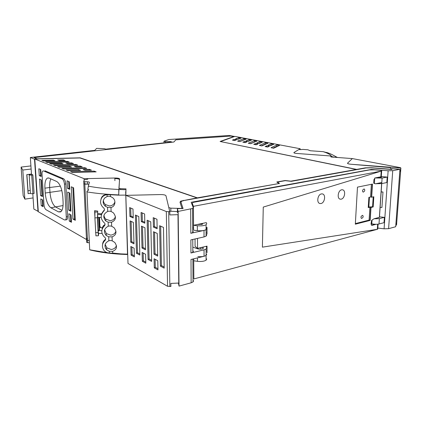 <?xml version="1.0" encoding="UTF-8"?>
<svg xmlns="http://www.w3.org/2000/svg" width="422" height="422" viewBox="0 0 422 422"><rect width="100%" height="100%" fill="white"/><g stroke="black" fill="none" stroke-linecap="round" stroke-linejoin="round"><path stroke-width="0.63" d="M391.864 169.407L391.727 168.652L399.95 169.301L392.734 170.673L388.129 170.773L371.418 169.422L371.397 169.739M381.156 191.957L382.981 192.015L381.161 191.841M382.981 192.015L381.926 207.455L380.111 207.397M377.832 228.075L384.089 228.814L388.593 228.677L395.694 226.73L399.95 169.301M381.293 176.565L387.196 177.071L386.816 182.552L381.725 183.596L376.34 183.712M374.024 218.791L379.362 218.649L378.998 223.998L384.025 222.674L384.395 217.362L379.478 216.813M206.748 235.001L206.078 236.183L204.021 236.927L190.865 239.891L190.955 252.994L192.843 252.261L193.476 251.153M203.23 248.463L203.225 247.682L203.093 248.563C201.479 249.275 199.627 249.355 197.538 248.801L192.812 247.123M203.225 247.682L202.824 247.345M197.855 256.587C201.431 256.898 204.174 256.518 206.089 255.458L206.754 254.165L206.089 255.458L204.048 256.27L204.042 249.856L206.084 249.064L206.754 247.809L206.189 246.316M204.042 249.856L190.955 252.994M200.471 249.165L200.466 247.772M204.048 256.27L190.997 259.498L191.15 282.787L193.018 281.959L193.64 280.709M61.222 211.443L58.516 211.897L60.668 211.907C62.477 210.536 63.279 207.223 63.084 201.959L62.799 196.842C62.008 188.819 59.987 183.707 56.738 181.502L49.036 178.079L47.369 178.089C45.492 179.397 44.674 182.758 44.922 188.18L49.675 187.505L49.97 192.327C50.693 199.78 52.581 204.67 55.63 206.991L61.955 210.335M60.362 186.155L49.675 187.505C49.469 183.749 49.87 180.88 50.867 178.891M58.516 211.897L50.862 207.766L63.063 205.551M44.922 188.18L45.228 193.023C45.966 200.513 47.844 205.424 50.862 207.766M43.455 170.905L42.954 170.968C42.29 171.327 41.989 172.413 42.036 174.228L43.993 204.786C44.315 207.376 45.017 209.032 46.088 209.76L64.413 219.931L65.431 219.936C66.038 219.53 66.323 218.506 66.28 216.866L67.615 216.634C67.652 218.269 67.367 219.292 66.755 219.704L66.075 219.825M43.635 170.963L62.103 178.87C63.326 179.54 64.118 181.291 64.466 184.129L66.28 216.866M69.303 192.812L70.231 210.072L70.827 210.383M40.981 179.725L42 195.555L42.432 195.776M68.691 181.513L69.06 188.328L69.662 188.592M70.474 214.603L70.822 221.065L71.418 221.392M41.15 175.81L40.712 175.615L40.312 169.375M43.086 205.878L42.654 205.641L42.269 199.706M75.264 219.456L74.536 219.065L72.953 219.076L71.244 186.777L73.618 187.822L75.306 220.342L72.953 219.076M72.885 187.5L74.536 219.065M44.927 170.799L63.448 178.685C64.682 179.355 65.468 181.107 65.816 183.939L67.615 216.634M68.665 210.082L67.684 192.063L69.899 193.086L70.87 211.222L68.665 210.082L70.231 210.072M40.57 195.56L42.485 196.547L41.414 179.925L39.494 179.039L40.57 195.56L42 195.555M67.478 188.333L69.699 189.33L69.292 181.771L67.072 180.822L67.478 188.333L69.06 188.328M69.261 221.075L71.466 222.283L71.07 214.914L68.865 213.748L69.261 221.075L70.822 221.065M39.272 175.621L41.192 176.486L40.749 169.56L38.824 168.742L39.272 175.621L40.712 175.615M41.229 205.646L43.139 206.696L42.701 199.933L40.792 198.926L41.229 205.646L42.654 205.641M125.92 191.688L125.65 191.683M244.127 139.914L239.659 141.539M237.56 139.381L238.963 138.922M277.592 146.35L276.916 146.218L272.95 148.106M271.699 145.215L269.922 145.653M265.944 144.108L265.443 144.013L261.36 145.822M260.311 143.026L258.665 143.469M254.804 141.966L250.272 143.633M249.407 140.927L247.888 141.381M31.692 175.046L32.953 193.64L34.103 193.471L32.853 174.898L31.692 175.046C29.862 175.193 29.018 175.083 29.15 174.719L30.996 174.096M32.953 193.64C31.138 193.803 30.3 193.682 30.431 193.271L29.165 174.956M53.357 160.107L41.862 160.365L43.492 161.009L55.045 160.745L53.357 160.107L53.394 160.782M61.306 163.119L49.527 163.393L51.247 164.068L63.084 163.794L61.306 163.119L61.343 163.831M67.451 161.357L45.645 161.858L47.317 162.517L69.24 162.011L67.451 161.357L67.488 162.053M71.603 162.876L65.726 163.013L67.531 163.689L73.439 163.551L71.603 162.876L71.64 163.594M63.4 159.875L57.666 160.007L59.391 160.65L65.157 160.518L63.4 159.875L63.437 160.555M94.111 171.116L70.585 171.707L72.552 172.482L96.163 171.87L94.111 171.116L94.143 171.918M75.865 164.438L53.52 164.965L55.282 165.661L77.754 165.129L75.865 164.438L75.902 165.171M61.823 168.246L84.743 167.687L86.732 168.415L63.68 168.979L61.823 168.246M84.78 168.462L84.743 167.687M74.219 166.184L80.243 166.041L82.179 166.748L76.124 166.896L74.219 166.184M80.28 166.795L80.243 166.041M57.614 166.584L69.683 166.294L71.561 167.006L59.423 167.297L57.614 166.584M69.725 167.049L69.683 166.294M66.143 169.95L78.529 169.644L80.512 170.398L68.053 170.704L66.143 169.95M78.566 170.446L78.529 169.644M89.358 169.38L83.181 169.528L85.191 170.282L91.405 170.124L89.358 169.38L89.395 170.177M182.003 208.748L181.998 208.473L170.81 208.157L168.8 207.571L165.962 195.739C165.45 194.948 163.53 194.558 160.207 194.563L125.83 195.365L125.988 188.861L120.544 188.687L118.935 188.233L119.616 178.96C119.373 178.332 117.775 178.021 114.816 178.026L84.047 178.67L84.11 179.967M84.047 178.67L34.799 158.988L38.302 211.728L86.499 239.532M127.998 263.465L125.83 195.365L127.998 263.465L167.539 286.28L166.331 211.549L125.83 195.365L160.207 194.563C163.53 194.558 165.45 194.948 165.962 195.739L169.792 211.691L169.839 214.94L177.978 214.671L178.775 283.046L170.852 283.415L170.899 286.48L167.539 286.28M237.575 141.127L239.849 141.576L246.2 139.107L243.953 138.685L237.575 141.127M243.937 139.877L243.953 138.685M237.681 139.402L241.057 138.131L238.857 137.714L235.465 138.975L237.681 139.402M238.847 138.896L238.857 137.714M234.648 140.547L236.394 139.893L234.157 139.455L232.406 140.104L234.648 140.547M234.147 140.452L234.157 139.455M276.948 144.946L271.035 147.732L273.63 148.243L279.506 145.432L276.948 144.946L276.916 146.218M269.305 146.318L267.68 147.067L265.137 146.566L266.773 145.827L269.305 146.318M266.751 146.888L266.773 145.827M253.749 144.319L256.175 144.799L257.847 144.081L255.426 143.612L253.749 144.319M255.41 144.646L255.426 143.612M242.845 142.167L245.171 142.625L246.881 141.94L244.565 141.486L242.845 142.167M244.549 142.504L244.565 141.486M267.986 145.279L270.507 145.764L273.646 144.319L271.146 143.844L267.986 145.279M271.114 145.105L271.146 143.844M259.382 145.432L261.867 145.922L267.917 143.232L265.47 142.768L259.382 145.432M265.443 144.013L265.47 142.768M256.671 143.084L259.087 143.554L262.31 142.167L259.92 141.713L256.671 143.084M259.894 142.947L259.92 141.713M248.242 143.232L250.615 143.702L256.829 141.127L254.487 140.684L248.242 143.232M254.461 141.903L254.487 140.684M245.841 140.985L248.152 141.433L251.459 140.109L249.165 139.671L245.841 140.985M249.144 140.879L249.165 139.671M220.732 141.502L234.864 136.406L300.169 148.734L293.912 152.542C293.712 152.97 294.646 153.276 296.708 153.455L329.466 155.882L330.864 156.214L330.98 156.989L352.354 158.588L347.559 163.156C347.57 163.678 348.762 164.047 351.13 164.263L390.308 167.608L391.094 169.285L371.371 167.713L365.441 167.84L356.68 169.401L220.732 141.607M300.142 149.499L300.169 148.734M278.694 183.327L276.8 181.987L285.145 180.516L290.863 181.154L356.326 169.465L220.11 141.481L233.661 136.612L230.881 136.084L175.816 139.824L173.89 142.014L34.087 157.596L37.141 158.804L80.191 157.839L197.369 197.844L278.684 183.596M170.62 142.119L170.609 141.602L171.812 141.977L171.047 142.098L105.885 149.135L104.387 148.697L96.617 148.37L94.765 150.369L30.342 157.517L31.481 174.27L32.853 174.898M34.799 158.988L79.985 157.97L197.027 197.907L180.743 201.125L179.978 202.138L181.998 208.473M169.67 211.195L177.098 211.57M197.327 198.15L197.027 198.045M197.369 197.844L197.369 198.14M277.122 182.214L277.476 182.151M220.474 141.555L233.661 136.612M36.899 158.941L34.087 157.596M197.027 198.203L197.027 197.907M183.106 200.714L180.743 201.447L179.983 202.149M356.622 169.655L356.321 169.591M165.377 142.536L165.361 141.592L163.984 141.217L168.805 139.529L229.167 135.462L234.627 136.491M165.361 141.592L170.609 141.602M32.8 193.661L33.844 209.059L38.281 211.438M30.342 157.517L34.514 159.189L37.985 211.448M34.514 159.189L34.815 159.184M182.99 208.605L180.98 202.164M391.727 168.652L391.922 169.354L391.131 169.444L371.233 167.856L366.069 167.967L291.307 181.339L285.277 180.669L277.481 182.046L279.148 183.512M391.706 168.911L391.03 168.964M177.43 212.746L177.393 208.663L183.058 208.489L180.985 202.428M277.481 182.046L279.475 183.454L183.892 200.55L181.645 201.22L180.98 202.106M177.382 208.726L178.168 211.427L179.028 286.111L191.145 282.793M178.406 283.067L179.028 286.111M377.373 177.477L381.372 177.361L381.266 176.923M387.196 177.071L382.1 178.079L374.931 177.968M378.998 223.998C376.899 224.441 374.493 224.377 371.782 223.808L371.07 223.639M376.893 218.063L378.803 217.578M178.168 211.427L192.585 208.463L193.229 207.571L191.171 202.286L371.418 169.422M193.366 231.604L192.727 232.617L190.823 233.287L204.011 230.417L204.021 236.927M381.699 182.62L375.722 183.839L373.971 183.406L373.697 182.837L373.897 179.725L375.058 177.931L380.839 176.802L381.219 171.126L381.667 170.994C382.021 170.783 381.715 170.572 380.755 170.361L374.789 169.813L369.545 169.929L192.933 202.428L192.268 203.357L193.434 206.321L193.566 230.18L197.754 230.702C201.368 230.976 204.137 230.639 206.073 229.695L204.011 230.417M379.362 218.649L384.395 217.362M206.073 226.936L206.748 228.55M192.701 227.927L193.097 227.954M107.547 207.35L110.96 207.429C115.164 206.806 116.43 200.545 112.658 197.723L110.548 196.525L108.86 196.225L107.125 196.488L104.756 197.95C102.472 200.851 102.651 203.61 105.294 206.231L107.547 207.35L107.705 211.422C103.311 213.88 102.646 217.04 105.716 220.917L108.127 222.157L111.519 222.241L111.672 226.229L114.098 227.738C117.094 231.984 116.419 235.033 112.073 236.879L108.702 236.795L106.149 235.439C103.279 231.625 103.991 228.539 108.285 226.181L110.005 225.923L111.672 226.229M111.519 222.241C115.966 220.252 116.593 217.114 113.391 212.82L111.113 211.464L109.435 211.158L107.705 211.422M104.002 215.104C104.049 216.729 104.698 218.095 105.948 219.203L110.063 220.622C112.758 220.389 114.557 219.055 115.454 216.618M112.22 240.825L114.784 242.476C117.59 246.67 116.868 249.629 112.621 251.354L109.266 251.264L106.592 249.798C103.902 246.047 104.656 243.035 108.855 240.772L110.564 240.514L112.22 240.825L112.073 236.879M112.637 253.058L120.782 253.88L109.335 252.984C107.441 252.936 105.827 252.282 104.492 251.021L103.743 250.151C101.644 246.659 102.055 243.431 104.972 240.466C105.864 239.501 105.88 238.52 105.015 237.528L104.213 236.863C100.942 233.108 101.032 229.41 104.477 225.77C105.294 224.768 105.252 223.792 104.361 222.848L103.817 222.405C100.357 218.649 100.341 214.877 103.775 211.09C104.714 210.035 104.693 209.001 103.696 207.977L103.443 207.782C100.415 204.955 99.792 201.711 101.591 198.045C102.836 196.072 104.656 194.953 107.051 194.69L110.48 194.742L110.548 196.525M125.677 191.683L127.507 254.144L120.782 253.88L120.845 254.186M125.624 195.096L118.751 195.159L107.726 194.553C105.141 194.32 103.147 195.207 101.739 197.216L100.784 200.002M103.401 200.181C103.406 201.98 104.118 203.467 105.532 204.649L109.498 205.957C112.231 205.725 114.045 204.364 114.937 201.88M104.598 229.842L106.376 233.593L110.617 235.123C113.281 234.885 115.058 233.577 115.966 231.193M105.189 244.396L106.813 247.83L111.171 249.455C113.787 249.223 115.554 247.941 116.467 245.615M101.085 198.62L101.074 199.105L101.085 198.62M100.942 227.527L99.956 227.374L99.924 226.656L102.187 228.255C102.567 226.567 103.374 225.453 104.598 224.915L104.477 225.77M104.598 224.915L105.067 224.282M102.931 243.304L102.884 242.697L102.931 243.304M105.574 248.458L106.65 249.302L105.574 248.458M127.507 254.144L127.571 250.072M110.48 194.742L118.751 195.159L118.798 189.467L125.582 189.731M88.219 189.499L88.224 190.348M88.182 189.494L88.683 189.916L86.953 191.277L89.701 249.829L91.273 250.241C99.977 252.277 109.841 253.611 120.866 254.25L127.56 254.524M89.264 240.551L86.526 240.092L89.264 240.551M88.873 184.235L83.825 183.828L83.714 181.476M101.607 197.944L101.343 197.955M105.431 239.896L104.761 239.918M104.144 226.071L103.116 226.108M104.15 216.312L103.765 216.322M102.82 212.087L102.33 212.102M103.833 202.428L103.179 202.449M86.531 240.15L86.637 242.376L89.369 242.84M83.83 183.871L86.526 240.092L86.837 238.172M99.302 227.252L99.956 227.374M120.782 253.88L109.356 252.984M107.895 252.825L89.939 249.824M98.664 233.366L98.426 235.756L98.11 232.559L97.471 217.784L97.704 211.09L94.612 210.668L94.844 215.864M97.704 211.09L97.593 214.566L101.449 214.624L101.306 215.368M104.471 209.565L101.57 213.901L97.804 213.442M118.74 194.901C106.808 194.431 96.306 193.445 87.227 191.936M102.578 244.417C102.725 242.36 103.559 240.783 105.067 239.68L105.658 238.868M102.293 227.774L102.309 228.761M99.107 217.399L99.624 229.552L98.284 230.581L97.714 217.377L101.211 217.425M101.839 230.649L98.284 230.581M101.57 213.901L101.449 214.624M101.691 214.033L101.681 213.511M114.837 178.543C117.796 178.664 119.357 179.055 119.516 179.719L118.74 193.329M119.067 189.478L119.141 188.449M87.781 179.218L84.31 179.814L83.714 181.439L84.706 181.708L84.817 184.103L87.528 184.192L87.417 181.792C88.752 181.856 89.422 182.04 89.422 182.351L88.325 186.128C96.701 187.795 106.861 188.908 118.798 189.467M87.612 242.761L84.817 184.103L83.825 183.828M98.284 230.591L98.405 233.366L102.071 233.424M97.593 214.566L97.714 217.377M94.929 212.361L94.612 210.668M94.908 211.939L97.514 212.081M88.261 190.327L87.903 189.172L88.325 186.128M84.706 181.708L87.417 181.792M94.934 212.166L94.903 217.868L95.942 235.851M330.932 156.451L334.282 157.237L331.571 156.499L331.217 157.005M328.68 153.112L323.173 151.672C327.92 153.165 330.721 154.774 331.571 156.499L331.782 157.047M299.657 149.641L303.054 149.42L307.844 149.773L310.339 150.754L323.173 151.672M331.143 154.188L330.547 153.872M337.4 157.469L332.241 154.705M129.929 216.475L133.236 217.968L132.977 209.006L129.654 207.587L129.929 216.475L130.952 216.08L133.215 217.093M130.709 208.035L130.952 216.08M157.781 260.706L154.093 258.76L154.283 267.859L157.965 269.885L157.781 260.706M153.212 217.657L153.413 227.062L157.148 228.745L156.958 219.261L153.212 217.657M142.356 261.292L145.822 263.201L145.601 254.276L142.124 252.44L142.356 261.292L143.364 260.791L145.796 262.12M141.439 226.145L142.008 247.999L145.49 249.798L144.946 227.764L141.439 226.145M147.141 220.221L150.765 221.814L151.651 261.403L148.075 259.477L147.141 220.221M139.846 255.052L136.475 253.242L135.393 215.041L138.806 216.544L139.846 255.052M163.483 227.421L164.19 268.149L160.392 266.103L159.627 225.723L163.483 227.421M157.691 256.107L157.242 233.445L153.513 231.725L153.993 254.192L157.691 256.107M144.604 213.975L144.83 223.196L141.317 221.608L141.08 212.472L144.604 213.975M130.709 242.159L133.996 243.853L133.368 222.415L130.06 220.891L130.709 242.159L131.722 241.706L133.964 242.861M134.122 248.215L130.841 246.48L131.105 255.104L134.375 256.903L134.122 248.215M169.792 211.691L166.331 211.549M154.283 267.859L155.296 267.321L157.944 268.772M155.296 267.321L155.127 259.308M154.267 218.111L154.441 226.614L153.413 227.062M154.441 226.614L157.126 227.817M143.364 260.791L143.163 252.989M142.008 247.999L143.021 247.519L142.488 226.63M143.021 247.519L145.463 248.774M151.63 260.327L149.087 258.971L148.075 259.477M149.087 258.971L148.196 220.685M139.819 254.007L137.488 252.757L136.475 253.242M137.488 252.757L136.443 215.505M164.174 267.042L161.404 265.559L160.392 266.103M161.404 265.559L160.677 226.181M153.993 254.192L155.011 253.685L157.67 255.057M155.011 253.685L154.563 232.211M142.135 212.92L142.346 221.191L144.809 222.294M142.346 221.191L141.317 221.608M131.722 241.706L131.11 221.371M131.105 255.104L132.112 254.624L134.344 255.848M132.112 254.624L131.88 247.028M353.056 158.719L352.354 158.588L347.559 163.156C347.322 163.641 348.514 164.01 351.13 164.263L400.879 168.019L400.367 167.65L353.056 158.719M400.879 168.019L396.532 225.105L396.706 222.753L395.873 224.309L399.771 171.743L400.589 170.62L400.773 168.162M395.82 225.026L396.532 225.105M399.861 170.562L400.589 170.62M193.434 206.321L381.219 171.126L263.27 207.086L262.394 247.15L377.321 229.315L193.84 278.953L193.735 260.785L197.47 261.329C201.167 261.735 204.042 261.366 206.094 260.226L206.759 258.913M380.839 176.802L381.219 171.126L263.27 207.086L262.394 247.15L377.321 229.315L377.664 224.224L377.321 229.315L377.796 228.655M376.055 224.293L371.982 225.364L375.627 224.288L371.328 225.174M379.441 217.314L373.95 218.812L371.587 220.4L371.043 224.108L371.982 225.364M381.63 183.617L379.352 217.441L381.63 183.617M381.477 182.573L375.517 183.786L381.477 182.573M370.569 196.979L368.875 197.354L368.232 207.587L369.92 207.186L371.001 207.471L373.175 206.954L373.834 196.763L371.434 197.19L372.273 184.119L371.434 197.19L370.569 196.979L371.371 184.303M355.356 223.597L369.097 220.099L369.957 220.342L370.785 207.413L372.958 206.901L373.612 196.81L372.958 206.901L372.563 206.796L373.201 196.9M372.563 206.796L368.269 207.044M369.92 207.186L369.097 220.099M373.175 206.954L370.785 207.413L369.957 220.342L355.329 224.071L370.173 220.405L371.001 207.471M341.182 199.163C344.827 198.62 346.051 190.253 342.543 189.8L341.672 189.805C338.017 190.301 336.767 198.72 340.269 199.173L341.182 199.163C344.827 198.62 346.051 190.253 342.543 189.8L341.672 189.805C338.017 190.301 336.767 198.72 340.269 199.173L341.182 199.163M320.994 203.52C324.819 202.94 326.058 194.415 322.376 193.909L321.416 193.914C317.581 194.442 316.31 203.019 319.981 203.525L320.994 203.52C324.819 202.94 326.058 194.415 322.376 193.909L321.416 193.914C317.581 194.442 316.31 203.019 319.981 203.525L320.994 203.52M193.54 225.279L206.284 222.616L206.743 223.692L206.073 224.805C203.995 225.77 201.078 226.081 197.327 225.744L193.54 225.279M207.012 227.294L207.012 234.025L206.078 234.236M197.507 238.398L197.543 248.358L207.017 246.121L207.017 252.752M201.7 224.551L201.695 223.576M362.957 217.409C363.289 216.312 363.131 215.616 362.472 215.32L361.163 216.375C360.826 217.472 360.989 218.169 361.643 218.464L362.957 217.409M364.561 191.103C364.903 189.963 364.729 189.241 364.033 188.94L362.751 189.974C362.414 191.113 362.588 191.836 363.279 192.142L364.561 191.103M369.45 197.227L368.839 206.907M202.576 223.391L202.481 224.277L197.401 224.472M206.073 224.805L206.073 229.695L206.796 228.745M206.073 232.49L206.358 232.427M197.543 248.358L195.08 246.274L195.043 238.952M206.369 246.791L206.369 246.274M206.089 250.879L206.369 251.006M193.724 258.823L193.735 260.785M371.655 197.248L372.494 184.076L357.476 187.131L355.324 224.193L370.173 220.405M33.09 197.913L24.872 199.147L22.799 170.04L31.122 169.022M30.363 193.334L28.105 193.661L26.776 174.634L31.465 174.038M30.912 165.915L21.1 167.086L23.147 195.55L24.872 199.147M22.799 170.04L21.1 167.086M28.105 193.661L28.026 190.786L30.236 190.47M28.026 190.786L26.897 174.618M388.129 170.773L384.089 228.814M45.228 193.023L61.86 190.623M64.466 184.129L65.816 183.939M62.103 178.87L63.448 178.685M120.544 188.687L120.576 189.552M114.816 178.026L114.911 180.658M170.81 208.157L170.857 211.343M183.338 200.661L183.333 200.35M392.734 170.673L388.593 228.677M382.1 178.079L379.436 217.404M374.741 178.063L374.393 183.449M372.025 220.105L371.782 223.808M190.66 209.054L190.823 233.287M111.113 211.464L110.96 207.429M112.621 251.354L112.685 253.063M107.125 196.488L107.051 194.69M109.266 251.264L109.335 252.984M108.702 236.795L108.855 240.772M108.127 222.157L108.285 226.181M101.739 197.216L101.591 198.045M103.881 210.409L103.775 211.09M105.067 239.68L104.972 240.466M99.924 226.656L99.534 217.404M119.516 179.719L119.531 180.104M98.759 217.393L99.297 229.953M95.557 232.649L98.11 232.559M94.903 217.868L97.471 217.784M168.705 211.728L169.85 286.533M192.279 205.129L192.268 203.357M197.348 230.655L197.327 225.744M197.47 261.329L197.454 257.9M48.583 177.931L47.369 178.089M65.431 219.936L66.755 219.704M180.743 201.447L180.743 201.125M164.01 142.683L163.989 141.391M192.585 208.463L192.727 232.617M206.073 229.695L206.078 236.183M192.77 239.464L192.843 252.261M206.084 249.064L206.094 260.226M192.88 259.034L193.018 281.959M105.948 219.203L105.716 220.917M105.532 204.649L105.294 206.231M106.813 247.83L106.592 249.798M106.376 233.593L106.149 235.439M99.36 229.911L98.827 217.393M95.889 235.851L98.426 235.756M86.979 191.82L89.696 249.777M326.623 152.447C330.51 153.677 333.865 155.333 336.672 157.417M381.235 177.419L381.667 170.994M378.096 224.172L377.764 229.13M200.228 247.725L202.94 247.44"/></g></svg>
